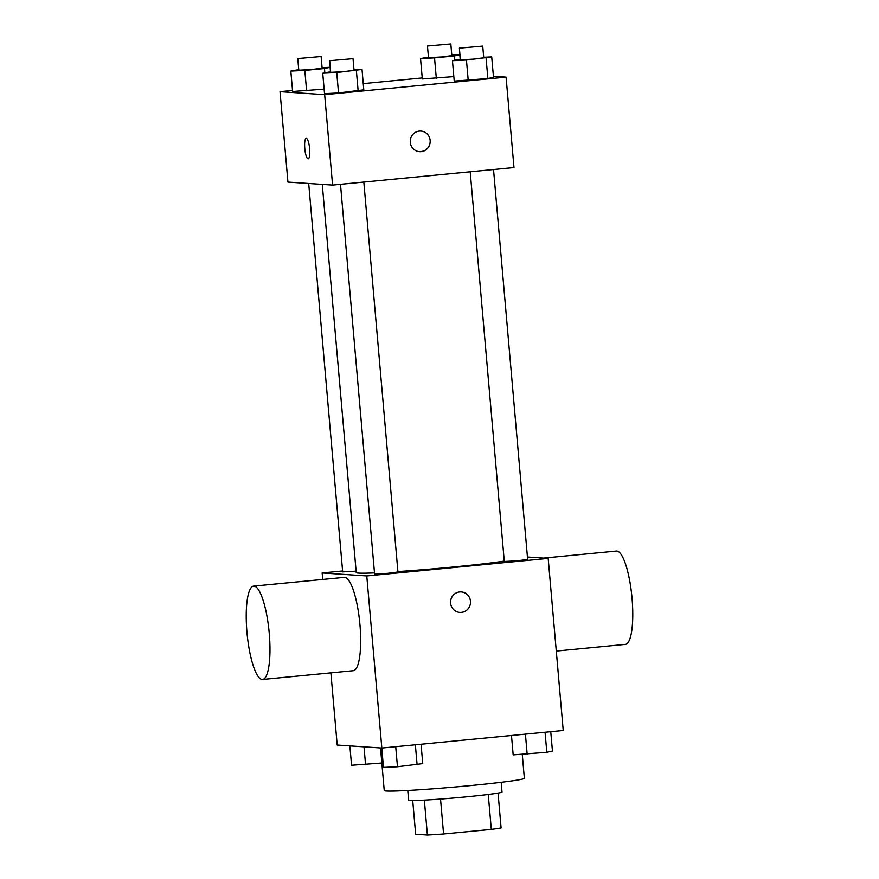 <?xml version="1.0" encoding="UTF-8"?>
<svg xmlns="http://www.w3.org/2000/svg" width="879" height="879" viewBox="0 0 879 879"><rect width="100%" height="100%" fill="white"/><g stroke="black" fill="none" stroke-linecap="round" stroke-linejoin="round"><path stroke-width="1.32" d="M488.252 794.473L491.306 829.391A45.378 1.714 -5 0 0 501.096 827.919L498.052 793.078M491.306 829.391L443.587 834.006A45.378 1.714 -5 0 1 427.403 835.05L415.668 834.259L412.712 800.538M440.533 799.066L443.587 834.006M424.348 800.121L427.403 835.05M501.173 782.31L502.019 792.001A46.884 1.769 175 0 1 466.474 796.835A46.884 1.769 175 0 1 408.625 800.176L407.768 790.485M380.519 747.941L384.244 790.551A70.32 2.648 -5 0 0 386.277 791.001A70.32 2.648 -5 0 0 462.848 786.32A70.32 2.648 -5 0 0 524.356 778.3L522.269 754.435M527.433 557L548.177 558.396L563.23 730.482L381.838 748.029L337.206 745.029L330.889 672.853M548.177 558.396L366.774 575.932L381.838 748.029M450.619 603.126A10.251 9.955 -86.2 0 1 461.222 591.93A10.251 9.955 -86.2 0 1 470.474 602.829A10.251 9.955 -86.2 0 1 450.619 603.126M322.274 184.392L356.237 572.57A79.231 2.989 -5 0 0 358.522 573.075A79.231 2.989 -5 0 0 374.487 572.888M397.901 571.57A79.231 2.989 -5 0 0 504.26 561.077M366.774 575.932L322.153 572.943L342.601 570.965M470.199 171.779L504.293 561.483L517.39 560.78L527.642 559.44L493.526 169.526M340.492 184.326L374.597 574.031L387.694 573.328L397.945 571.987L363.829 182.063M356.116 571.152L342.678 571.888L308.705 183.491M322.153 572.943L322.714 579.448M253.591 586.128L344.293 577.36A46.884 11.042 84.5 0 1 344.722 577.36A46.884 11.042 84.5 0 1 359.874 623.87A46.884 11.042 84.5 0 1 353.314 670.688L262.612 679.456A46.884 11.042 84.5 0 1 247.109 633.858A46.884 11.042 84.5 0 1 253.591 586.128A46.884 11.042 84.5 0 1 254.02 586.128A46.884 11.042 84.5 0 1 269.183 632.638A46.884 11.042 84.5 0 1 262.612 679.456M556.286 651.053L625.409 644.373A46.884 11.042 -95.5 0 0 631.891 596.643A46.884 11.042 -95.5 0 0 616.388 551.045L543.596 558.088M461.222 591.93A10.251 9.955 -86.2 0 1 470.474 602.829A10.251 9.955 -86.2 0 1 459.849 612.399M493.405 76.275L506.073 77.121L513.984 167.548L332.581 185.084L287.949 182.096L280.038 91.669L292.52 90.471M506.073 77.121L324.67 94.668L332.581 185.084M410.295 142.277A10.251 9.955 -86.2 0 1 420.909 131.081A10.251 9.955 -86.2 0 1 430.161 141.98A10.251 9.955 -86.2 0 1 410.295 142.277M453.828 76.594L422.316 78.956L453.828 76.594M363.796 89.845L338.525 92.976L324.527 93.646L338.525 92.976L363.796 89.845L362.016 69.43L336.745 72.55L322.736 73.221L330.647 71.77M363.258 83.626L422.228 77.923M324.67 94.668L280.038 91.669M493.493 77.297L487.867 78.528L454.223 81.099L487.867 78.528L493.493 77.297L491.713 56.882L466.441 60.014L452.443 60.684L460.354 59.234M324.131 89.142L292.619 91.504L324.131 89.142M306.31 138.377A10.251 2.417 84.5 0 1 309.628 148.551A10.251 2.417 84.5 0 1 308.188 158.802A10.251 2.417 84.5 0 1 304.804 148.826A10.251 2.417 84.5 0 1 306.222 138.388A10.251 2.417 84.5 0 1 306.31 138.377M308.199 158.791A10.251 2.417 84.5 0 1 304.815 148.826A10.251 2.417 84.5 0 1 306.222 138.388M420.909 131.081A10.251 9.955 -86.2 0 1 430.15 141.98A10.251 9.955 -86.2 0 1 419.536 151.551M322.099 67.661L330.097 67.287L324.472 68.518L304.826 70.408L290.828 71.078L298.739 69.628M297.772 58.541L298.794 70.199L311.891 69.496L322.143 68.166L321.121 56.498L297.772 58.541L321.121 56.498M330.097 67.287L330.493 71.792M324.472 68.518L324.834 72.77M304.826 70.408L306.617 90.834M290.828 71.078L292.619 91.504M451.795 55.124L459.805 54.74L454.168 55.97L434.534 57.871L420.525 58.541L428.436 57.091M427.469 45.994L428.491 57.662L441.588 56.959L451.839 55.619L450.817 43.95L427.469 45.994L450.817 43.95M459.805 54.74L460.2 59.245M454.168 55.97L454.542 60.222M434.534 57.871L436.314 78.286M420.525 58.541L422.316 78.956M354.006 69.804L362.016 69.43M329.68 60.684L330.702 72.342L343.799 71.638L354.05 70.309L353.028 58.64L329.68 60.684L353.028 58.64M356.38 70.661L358.16 91.075M336.745 72.55L338.525 92.976M322.736 73.221L324.527 93.646M483.703 57.267L491.713 56.882M459.376 48.136L460.398 59.805L473.495 59.102L483.747 57.761L482.725 46.093L459.376 48.136L482.725 46.093M486.076 58.113L487.867 78.528M466.441 60.014L468.221 80.428M452.443 60.684L454.223 81.099M381.838 763.027L351.567 765.268L349.864 745.875M364.005 746.831L365.565 764.609M421.052 744.238L422.744 763.62L397.473 766.752L383.475 767.411L381.772 748.018M415.36 744.788L417.107 764.851M395.715 746.678L397.473 766.752M550.748 731.691L552.441 751.073L546.815 752.303L513.171 754.874L511.479 735.492M545.057 732.24L546.815 752.303M525.422 734.141L527.169 754.204"/></g></svg>
